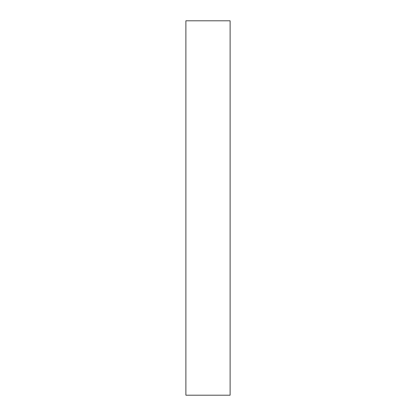 <?xml version="1.0" encoding="UTF-8"?>
<svg xmlns="http://www.w3.org/2000/svg" width="416" height="416" viewBox="0 0 416 416"><rect width="100%" height="100%" fill="white"/><g stroke="black" fill="none" stroke-linecap="round" stroke-linejoin="round"><path stroke-width="0.62" d="M230.11 208L230.11 395.2L185.89 395.2L185.89 20.8L230.11 20.8L230.11 208"/></g></svg>
